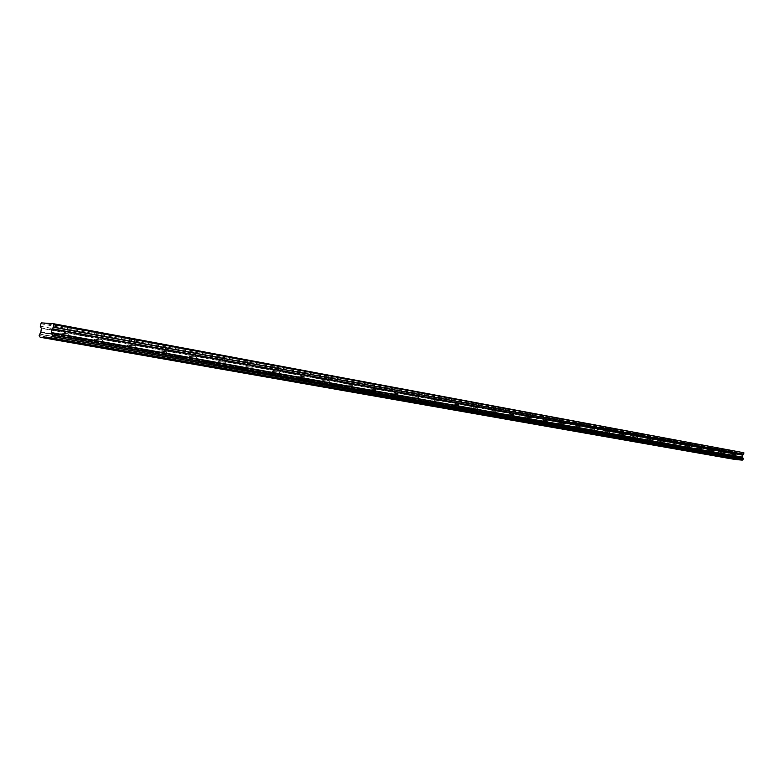 <?xml version="1.0" encoding="UTF-8"?>
<svg xmlns="http://www.w3.org/2000/svg" width="783" height="783" viewBox="0 0 783 783"><rect width="100%" height="100%" fill="white"/><g stroke="black" fill="none" stroke-linecap="round" stroke-linejoin="round"><path stroke-width="0.59" stroke-dasharray="3.92 2.94" d="M62.239 333.313L66.809 333.734L62.239 333.313M63.041 326.433L67.602 326.844L63.041 326.433M732.183 454.59L734.992 454.864L732.183 454.59M732.575 450.734L735.384 450.998L732.575 450.734M720.986 452.574L723.835 452.838L720.986 452.574M721.388 448.649L724.236 448.923L721.388 448.649M709.506 450.489L712.383 450.763L709.506 450.489M709.907 446.525L712.784 446.79L709.907 446.525M697.712 448.356L700.619 448.63L697.712 448.356M698.123 444.333L701.03 444.607L698.123 444.333M685.595 446.163L688.531 446.437L685.595 446.163M686.016 442.082L688.952 442.366L686.016 442.082M673.145 443.912L676.12 444.186L673.145 443.912M673.566 439.772L676.541 440.056L673.566 439.772M660.343 441.592L663.358 441.876L660.343 441.592M660.774 437.403L663.788 437.687L660.774 437.403M647.179 439.204L650.223 439.498L647.179 439.204M647.619 434.957L650.663 435.24L647.619 434.957M633.633 436.757L636.716 437.051L633.633 436.757M634.083 432.441L637.166 432.735L634.083 432.441M619.696 434.232L622.818 434.526L619.696 434.232M620.156 429.857L623.278 430.151L620.156 429.857M605.337 431.639L608.508 431.932L605.337 431.639M605.807 427.195L608.968 427.489L605.807 427.195M590.558 428.957L593.759 429.26L590.558 428.957M591.028 424.455L594.228 424.748L591.028 424.455M575.319 426.197L578.559 426.5L575.319 426.197M575.799 421.626L579.038 421.929L575.799 421.626M559.6 423.358L562.889 423.662L559.6 423.358M560.09 418.709L563.378 419.013L560.09 418.709M543.392 420.422L546.73 420.735L543.392 420.422M543.891 415.704L547.229 416.008L543.891 415.704M526.665 417.388L530.042 417.711L526.665 417.388M527.174 412.602L530.551 412.915L527.174 412.602M509.4 414.266L512.816 414.579L509.4 414.266M509.919 409.392L513.335 409.715L509.919 409.392M491.548 411.036L495.022 411.359L491.548 411.036M492.076 406.083L495.551 406.406L492.076 406.083M473.098 407.698L476.622 408.021L473.098 407.698M473.646 402.658L477.16 402.991L473.646 402.658M454.023 404.243L457.595 404.576L454.023 404.243M454.571 399.124L458.143 399.447L454.571 399.124M434.281 400.671L437.903 401.004L434.281 400.671M434.839 395.464L438.46 395.787L434.839 395.464M413.835 396.961L417.505 397.304L413.835 396.961M414.413 391.666L418.083 391.999L414.413 391.666M392.655 393.135L396.384 393.477L392.655 393.135M393.242 387.732L396.971 388.074L393.242 387.732M370.692 389.151L374.47 389.503L370.692 389.151M371.289 383.66L375.077 384.003L371.289 383.66M347.906 385.03L351.743 385.383L347.906 385.03M348.523 379.432L352.36 379.784L348.523 379.432M324.25 380.744L328.155 381.106L324.25 380.744M324.876 375.047L328.782 375.4L324.876 375.047M299.674 376.3L303.638 376.662L299.674 376.3M300.31 370.486L304.284 370.848L300.31 370.486M274.119 371.671L278.151 372.042L274.119 371.671M274.774 365.749L278.807 366.111L274.774 365.749M247.526 366.855L251.627 367.237L247.526 366.855M248.201 360.816L252.302 361.188L248.201 360.816M219.837 361.844L224.007 362.226L219.837 361.844M220.532 355.678L224.701 356.05L220.532 355.678M190.983 356.617L195.221 357.009L190.983 356.617M191.698 350.324L195.936 350.706L191.698 350.324M160.877 351.175L165.193 351.567L160.877 351.175M161.611 344.735L165.927 345.127L161.611 344.735M129.449 345.479L133.844 345.88L129.449 345.479M130.203 338.902L134.598 339.303L130.203 338.902M96.603 339.538L101.085 339.939L96.603 339.538M97.376 332.814L101.859 333.215L97.376 332.814M39.434 334.038L734.366 457.663L735.12 456.871L40.618 332.413M67.358 333.675L60.115 333.02L67.358 333.675M735.677 454.913L731.224 454.483L735.677 454.913M724.52 452.887L720.017 452.457L724.52 452.887M713.078 450.812L708.517 450.372L713.078 450.812M701.314 448.679L696.713 448.238L701.314 448.679M689.236 446.486L684.577 446.046L689.236 446.486M676.825 444.235L672.108 443.785L676.825 444.235M664.062 441.915L659.296 441.465L664.062 441.915M650.937 439.537L646.112 439.077L650.937 439.537M637.431 437.09L632.547 436.63L637.431 437.09M623.532 434.565L618.59 434.095L623.532 434.565M609.223 431.971L604.212 431.502L609.223 431.971M594.483 429.299L589.403 428.82L594.483 429.299M579.283 426.539L574.145 426.06L579.283 426.539M563.613 423.701L558.406 423.212L563.613 423.701M547.454 420.765L542.179 420.275L547.454 420.765M530.766 417.74L525.422 417.241L530.766 417.74M513.54 414.608L508.128 414.109L513.54 414.608M495.747 411.388L490.246 410.869L495.747 411.388M477.346 408.051L471.777 407.532L477.346 408.051M458.319 404.596L452.662 404.067L458.319 404.596M438.617 401.023L432.891 400.495L438.617 401.023M418.23 397.324L412.406 396.785L418.23 397.324M397.098 393.487L391.187 392.939L397.098 393.487M375.184 389.513L369.185 388.965L375.184 389.513M352.448 385.393L346.36 384.825L352.448 385.393M328.85 381.106L322.665 380.538L328.85 381.106M304.323 376.662L298.039 376.085L304.323 376.662M278.826 372.033L272.435 371.445L278.826 372.033M252.292 367.217L245.793 366.63L252.292 367.217M224.662 362.206L218.056 361.609L224.662 362.206M195.867 356.989L189.143 356.373L195.867 356.989M165.82 351.538L158.978 350.911L165.82 351.538M134.451 345.841L127.472 345.205L134.451 345.841M101.663 339.9L94.557 339.254L101.663 339.9M41.293 322.87L735.364 451.507L743.449 452.231M40.677 332.276L735.159 456.714L735.511 454.522L734.748 453.426L40.266 326.374M40.236 326.217L734.748 453.426M734.728 453.337L735.364 451.507M40.07 337.091L734.924 459.455M734.855 459.367L734.268 458.584L39.238 335.701M39.15 335.525L734.268 458.584M734.209 458.486L734.278 457.752L39.307 334.194M40.53 323.702L734.865 451.948M41.264 327.999L735.462 454.355M735.511 454.522L41.323 328.312M40.912 331.865L735.315 456.489M40.785 332.158L735.227 456.646M62.425 326.296L61.632 333.176M732.467 450.705L732.076 454.571M721.28 448.63L720.879 452.545M709.799 446.496L709.388 450.46M698.005 444.304L697.594 448.326M685.888 442.052L685.468 446.134M673.439 439.743L673.018 443.873M660.646 437.364L660.206 441.563M647.482 434.927L647.042 439.175M633.936 432.412L633.486 436.718M619.999 429.818L619.539 434.193M605.65 427.156L605.181 431.599M590.862 424.415L590.392 428.918M575.622 421.587L575.143 426.158M559.914 418.67L559.424 423.309M543.705 415.656L543.206 420.373M526.979 412.553L526.47 417.349M509.704 409.343L509.185 414.217M491.851 406.034L491.323 410.977M473.412 402.609L472.863 407.64M454.326 399.066L453.778 404.185M434.585 395.395L434.017 400.602M414.138 391.598L413.561 396.903M392.949 387.663L392.361 393.066M370.985 383.592L370.379 389.082M348.19 379.354L347.574 384.952M324.534 374.959L323.898 380.665M299.948 370.398L299.302 376.212M274.393 365.651L273.727 371.582M247.79 360.718L247.115 366.767M220.092 355.57L219.397 361.746M191.228 350.207L190.514 356.519M161.112 344.618L160.378 351.058M129.675 338.785L128.911 345.362M96.808 332.677L96.035 339.411M60.115 333.02L59.283 340.243M731.224 454.483L730.803 458.584M720.017 452.457L719.597 456.606M708.517 450.372L708.086 454.58M696.713 448.238L696.273 452.496M684.577 446.046L684.136 450.362M672.108 443.785L671.657 448.16M659.296 441.465L658.836 445.909M646.112 439.077L645.642 443.579M632.547 436.63L632.077 441.191M618.59 434.095L618.11 438.734M604.212 431.502L603.722 436.2M589.403 428.82L588.904 433.586M574.145 426.06L573.636 430.895M558.406 423.212L557.888 428.125M542.179 420.275L541.65 425.257M525.422 417.241L524.884 422.311M508.128 414.109L507.57 419.257M490.246 410.869L489.688 416.106M471.777 407.532L471.2 412.847M452.662 404.067L452.085 409.48M432.891 400.495L432.294 405.995M412.406 396.785L411.799 402.384M391.187 392.939L390.57 398.635M369.185 388.965L368.548 394.759M346.36 384.825L345.714 390.737M322.665 380.538L321.999 386.557M298.039 376.085L297.364 382.212M272.435 371.445L271.74 377.7M245.793 366.63L245.079 373.002M218.056 361.609L217.322 368.108M189.143 356.373L188.39 362.999M158.978 350.911L158.205 357.684M127.472 345.205L126.68 352.125M94.557 339.254L93.745 346.311M67.602 326.844L66.809 333.734M735.384 450.998L734.992 454.864M724.236 448.923L723.835 452.838M712.784 446.79L712.383 450.763M701.03 444.607L700.619 448.63M688.952 442.366L688.531 446.437M676.541 440.056L676.12 444.186M663.788 437.687L663.358 441.876M650.663 435.24L650.223 439.498M637.166 432.735L636.716 437.051M623.278 430.151L622.818 434.526M608.968 427.489L608.508 431.932M594.228 424.748L593.759 429.26M579.038 421.929L578.559 426.5M563.378 419.013L562.889 423.662M547.229 416.008L546.73 420.735M530.551 412.915L530.042 417.711M513.335 409.715L512.816 414.579M495.551 406.406L495.022 411.359M477.16 402.991L476.622 408.021M458.143 399.447L457.595 404.576M438.46 395.787L437.903 401.004M418.083 391.999L417.505 397.304M396.971 388.074L396.384 393.477M375.077 384.003L374.47 389.503M352.36 379.784L351.743 385.383M328.782 375.4L328.155 381.106M304.284 370.848L303.638 376.662M278.807 366.111L278.151 372.042M252.302 361.188L251.627 367.237M224.701 356.05L224.007 362.226M195.936 350.706L195.221 357.009M165.927 345.127L165.193 351.567M134.598 339.303L133.844 345.88M101.859 333.215L101.085 339.939M68.317 333.891L67.465 341.212M735.844 454.952L735.423 459.063M724.696 452.926L724.265 457.086M713.254 450.851L712.824 455.07M701.499 448.718L701.059 452.995M689.432 446.535L688.981 450.861M677.021 444.284L676.571 448.679M664.268 441.964L663.808 446.427M651.153 439.586L650.693 444.108M637.665 437.139L637.186 441.729M623.777 434.624L623.288 439.273M609.477 432.03L608.978 436.748M594.737 429.358L594.238 434.144M579.557 426.608L579.048 431.462M563.907 423.76L563.378 428.702M547.757 420.833L547.219 425.854M531.089 417.809L530.541 422.908M513.873 414.687L513.325 419.874M496.099 411.466L495.531 416.732M477.718 408.129L477.141 413.483M458.701 404.684L458.114 410.126M439.028 401.121L438.431 406.651M418.66 397.421L418.044 403.059M397.549 393.595L396.922 399.33M375.664 389.631L375.028 395.464M352.967 385.51L352.311 391.461M329.389 381.233L328.723 387.301M304.9 376.789L304.215 382.975M279.433 372.179L278.738 378.483M252.938 367.374L252.224 373.804M225.357 362.372L224.613 368.93M196.602 357.156L195.838 363.85M166.603 351.714L165.82 358.555M135.283 346.037L134.48 353.025M102.553 340.096L101.731 347.251"/><path stroke-width="1.17" d="M743.263 458.564L743.184 459.298L52.432 336.465L51.012 338.021L40.168 337.248L39.15 335.525L40.912 331.865L41.323 328.312L40.236 326.217L41.293 322.87L53.244 323.673L53.812 324.583L53.518 327.118L51.952 329.036L51.531 332.599L52.588 335.134L743.263 458.564L52.49 334.958M66.506 340.996L59.273 340.331L66.506 340.996M735.257 459.024L730.803 458.593L735.257 459.024M724.099 457.047L719.597 456.616L724.099 457.047M712.647 455.031L708.086 454.59L712.647 455.031M700.873 452.956L696.273 452.515L700.873 452.956M688.795 450.822L684.136 450.372L688.795 450.822M676.375 448.63L671.657 448.179L676.375 448.63M663.602 446.379L658.836 445.919L663.602 446.379M650.467 444.059L645.642 443.599L650.467 444.059M636.961 441.671L632.067 441.211L636.961 441.671M623.053 439.214L618.1 438.744L623.053 439.214M608.734 436.689L603.722 436.219L608.734 436.689M593.974 434.085L588.904 433.606L593.974 434.085M578.774 431.404L573.636 430.914L578.774 431.404M563.094 428.634L557.888 428.144L563.094 428.634M546.925 425.786L541.65 425.286L546.925 425.786M530.228 422.84L524.884 422.331L530.228 422.84M512.992 419.796L507.57 419.287L512.992 419.796M495.179 416.654L489.688 416.135L495.179 416.654M476.769 413.404L471.2 412.876L476.769 413.404M457.732 410.038L452.075 409.509L457.732 410.038M438.02 406.563L432.285 406.025L438.02 406.563M417.613 402.961L411.799 402.413L417.613 402.961M396.472 399.232L390.56 398.674L396.472 399.232M374.548 395.356L368.548 394.798L374.548 395.356M351.792 391.343L345.704 390.776L351.792 391.343M328.175 387.174L321.989 386.606L328.175 387.174M303.638 382.848L297.354 382.261L303.638 382.848M278.122 378.346L271.73 377.749L278.122 378.346M251.578 373.657L245.079 373.06L251.578 373.657M223.928 368.773L217.312 368.167L223.928 368.773M195.104 363.694L188.38 363.067L195.104 363.694M165.037 358.389L158.195 357.753L165.037 358.389M133.648 352.849L126.67 352.203L133.648 352.849M100.831 347.055L93.735 346.399L100.831 347.055M51.698 333.166L742.617 457.458L51.678 333.039M53.812 324.583L743.85 452.75L53.244 323.673M52.432 336.465L52.588 335.134M743.85 452.75L743.713 454.14L53.518 327.118M53.45 327.265L743.713 454.14M743.664 454.218L742.695 455.168L742.597 457.38M742.617 457.458L743.194 458.456M52.295 336.631L743.184 459.298M743.096 459.386L742.362 460.052L51.159 337.884M51.012 338.021L742.362 460.052M742.264 460.13L734.934 459.455L40.178 337.248L734.934 459.455M742.499 457.135L51.531 332.599M51.952 329.036L742.695 455.168M742.783 455.011L52.079 328.733M742.548 457.311L51.6 332.912"/></g></svg>
